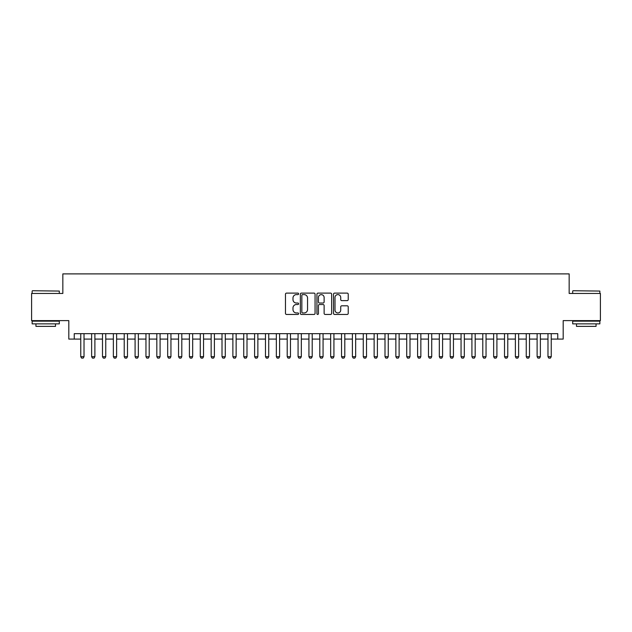 <?xml version="1.0" encoding="UTF-8"?>
<svg xmlns="http://www.w3.org/2000/svg" width="632" height="632" viewBox="0 0 632 632"><rect width="100%" height="100%" fill="white"/><g stroke="black" fill="none" stroke-linecap="round" stroke-linejoin="round"><path stroke-width="0.95" d="M298.612 293.856A0.75 0.75 0 0 0 297.87 293.114L286.541 293.114A1.067 1.067 0 0 0 285.474 294.18L285.474 313.377A1.067 1.067 0 0 0 286.541 314.444L297.87 314.444A0.75 0.75 0 0 0 298.612 313.693A0.75 0.75 0 0 0 297.87 312.951L296.4 312.951A3.413 3.413 0 0 1 292.987 309.538L292.987 307.934A3.413 3.413 0 0 1 296.4 304.521L297.87 304.521A0.75 0.75 0 0 0 298.612 303.779A0.75 0.75 0 0 0 297.87 303.028L296.4 303.028A3.413 3.413 0 0 1 292.987 299.615L292.987 298.02A3.413 3.413 0 0 1 296.4 294.607L297.87 294.607A0.75 0.75 0 0 0 298.612 293.856M347.166 300.627A1.067 1.067 0 0 0 348.232 299.56L348.232 294.18A1.067 1.067 0 0 0 347.166 293.114L334.581 293.114A1.067 1.067 0 0 0 333.514 294.18L333.514 313.377A1.067 1.067 0 0 0 334.581 314.444L347.166 314.444A1.067 1.067 0 0 0 348.232 313.377L348.232 306.868A1.067 1.067 0 0 0 347.166 305.801L341.786 305.801A1.067 1.067 0 0 0 340.719 306.868L340.719 310.099A2.852 2.852 0 0 1 337.867 312.951A2.852 2.852 0 0 1 335.007 310.099L335.007 297.459A2.852 2.852 0 0 1 337.867 294.607A2.852 2.852 0 0 1 340.719 297.459L340.719 299.56A1.067 1.067 0 0 0 341.786 300.627L347.166 300.627M74.244 339.092L74.244 333.657L557.756 333.657L557.756 339.092L563.183 339.092L563.183 320.622L600.4 320.622L600.4 293.453L569.163 293.453L569.163 273.893L62.837 273.893L62.837 293.453L31.6 293.453L31.6 320.622L68.817 320.622L68.817 339.092L80.762 339.092M315.068 294.18A1.067 1.067 0 0 0 314.001 293.114L301.417 293.114A1.067 1.067 0 0 0 300.35 294.18L300.35 313.377A1.067 1.067 0 0 0 301.417 314.444L314.001 314.444A1.067 1.067 0 0 0 315.068 313.377L315.068 294.18M317.999 293.114L330.583 293.114A1.067 1.067 0 0 1 331.65 294.18L331.65 313.377A1.067 1.067 0 0 1 330.583 314.444L325.196 314.444A1.067 1.067 0 0 1 324.129 313.377L324.129 305.588A1.067 1.067 0 0 0 323.063 304.521L319.492 304.521A1.067 1.067 0 0 0 318.425 305.588L318.425 313.693A0.75 0.75 0 0 1 317.683 314.444A0.75 0.75 0 0 1 316.932 313.693L316.932 294.18A1.067 1.067 0 0 1 317.999 293.114M84.024 339.092L91.632 339.092M94.887 339.092L102.495 339.092M105.757 339.092L113.365 339.092M116.62 339.092L124.228 339.092M127.49 339.092L135.09 339.092M138.353 339.092L145.96 339.092M149.215 339.092L156.823 339.092M160.086 339.092L167.685 339.092M170.948 339.092L178.556 339.092M181.811 339.092L189.418 339.092M192.681 339.092L200.281 339.092M203.543 339.092L211.151 339.092M214.406 339.092L222.014 339.092M225.276 339.092L232.884 339.092M236.139 339.092L243.747 339.092M247.001 339.092L254.609 339.092M257.872 339.092L265.48 339.092M268.734 339.092L276.342 339.092M279.605 339.092L287.204 339.092M290.467 339.092L298.075 339.092M301.33 339.092L308.937 339.092M312.2 339.092L319.8 339.092M323.063 339.092L330.67 339.092M333.925 339.092L341.533 339.092M344.796 339.092L352.395 339.092M355.658 339.092L363.266 339.092M366.521 339.092L374.128 339.092M377.391 339.092L384.999 339.092M388.253 339.092L395.861 339.092M399.116 339.092L406.724 339.092M409.986 339.092L417.594 339.092M420.849 339.092L428.457 339.092M431.719 339.092L439.319 339.092M442.582 339.092L450.189 339.092M453.444 339.092L461.052 339.092M464.315 339.092L471.914 339.092M475.177 339.092L482.785 339.092M486.04 339.092L493.647 339.092M496.91 339.092L504.51 339.092M507.773 339.092L515.38 339.092M518.635 339.092L526.243 339.092M529.505 339.092L537.113 339.092M540.368 339.092L547.976 339.092M551.238 339.092L557.756 339.092M302.586 294.607A0.75 0.75 0 0 0 301.843 295.349L301.843 312.2A0.75 0.75 0 0 0 302.586 312.951L304.134 312.951A3.413 3.413 0 0 0 307.547 309.538L307.547 298.02A3.413 3.413 0 0 0 304.134 294.607L302.586 294.607M324.129 297.514A2.852 2.852 0 0 0 321.277 294.654A2.852 2.852 0 0 0 318.425 297.514L318.425 301.962A1.067 1.067 0 0 0 319.492 303.028L323.063 303.028A1.067 1.067 0 0 0 324.129 301.962L324.129 297.514M84.024 333.657L84.024 356.693L83.211 358.107L81.583 358.107L80.762 356.693L80.762 333.657M80.762 356.693L84.024 356.693M32.469 290.736L59.305 291.068L32.469 290.736M45.725 323.876L32.145 323.876L32.145 321.159L59.305 321.159L59.305 323.876L45.725 323.876M55.505 323.876L55.505 326.373L35.945 326.373L35.945 323.876M573.019 290.736L599.855 291.068L573.019 290.736M586.275 323.876L572.695 323.876L572.695 321.159L599.855 321.159L599.855 323.876L586.275 323.876M596.055 323.876L596.055 326.373L576.495 326.373L576.495 323.876M94.887 333.657L94.887 356.693L94.073 358.107L92.446 358.107L91.632 356.693L91.632 333.657M91.632 356.693L94.887 356.693M105.757 333.657L105.757 356.693L104.944 358.107L103.308 358.107L102.495 356.693L102.495 333.657M102.495 356.693L105.757 356.693M116.62 333.657L116.62 356.693L115.806 358.107L114.179 358.107L113.365 356.693L113.365 333.657M113.365 356.693L116.62 356.693M127.49 333.657L127.49 356.693L126.669 358.107L125.041 358.107L124.228 356.693L124.228 333.657M124.228 356.693L127.49 356.693M138.353 333.657L138.353 356.693L137.539 358.107L135.904 358.107L135.09 356.693L135.09 333.657M135.09 356.693L138.353 356.693M149.215 333.657L149.215 356.693L148.401 358.107L146.774 358.107L145.96 356.693L145.96 333.657M145.96 356.693L149.215 356.693M160.086 333.657L160.086 356.693L159.264 358.107L157.637 358.107L156.823 356.693L156.823 333.657M156.823 356.693L160.086 356.693M170.948 333.657L170.948 356.693L170.134 358.107L168.507 358.107L167.685 356.693L167.685 333.657M167.685 356.693L170.948 356.693M181.811 333.657L181.811 356.693L180.997 358.107L179.37 358.107L178.556 356.693L178.556 333.657M178.556 356.693L181.811 356.693M192.681 333.657L192.681 356.693L191.867 358.107L190.232 358.107L189.418 356.693L189.418 333.657M189.418 356.693L192.681 356.693M203.543 333.657L203.543 356.693L202.73 358.107L201.102 358.107L200.281 356.693L200.281 333.657M200.281 356.693L203.543 356.693M214.406 333.657L214.406 356.693L213.592 358.107L211.965 358.107L211.151 356.693L211.151 333.657M211.151 356.693L214.406 356.693M225.276 333.657L225.276 356.693L224.463 358.107L222.827 358.107L222.014 356.693L222.014 333.657M222.014 356.693L225.276 356.693M236.139 333.657L236.139 356.693L235.325 358.107L233.698 358.107L232.884 356.693L232.884 333.657M232.884 356.693L236.139 356.693M247.001 333.657L247.001 356.693L246.188 358.107L244.56 358.107L243.747 356.693L243.747 333.657M243.747 356.693L247.001 356.693M257.872 333.657L257.872 356.693L257.058 358.107L255.423 358.107L254.609 356.693L254.609 333.657M254.609 356.693L257.872 356.693M268.734 333.657L268.734 356.693L267.921 358.107L266.293 358.107L265.48 356.693L265.48 333.657M265.48 356.693L268.734 356.693M279.605 333.657L279.605 356.693L278.783 358.107L277.156 358.107L276.342 356.693L276.342 333.657M276.342 356.693L279.605 356.693M290.467 333.657L290.467 356.693L289.654 358.107L288.018 358.107L287.204 356.693L287.204 333.657M287.204 356.693L290.467 356.693M301.33 333.657L301.33 356.693L300.516 358.107L298.889 358.107L298.075 356.693L298.075 333.657M298.075 356.693L301.33 356.693M312.2 333.657L312.2 356.693L311.378 358.107L309.751 358.107L308.937 356.693L308.937 333.657M308.937 356.693L312.2 356.693M323.063 333.657L323.063 356.693L322.249 358.107L320.622 358.107L319.8 356.693L319.8 333.657M319.8 356.693L323.063 356.693M333.925 333.657L333.925 356.693L333.111 358.107L331.484 358.107L330.67 356.693L330.67 333.657M330.67 356.693L333.925 356.693M344.796 333.657L344.796 356.693L343.982 358.107L342.347 358.107L341.533 356.693L341.533 333.657M341.533 356.693L344.796 356.693M355.658 333.657L355.658 356.693L354.844 358.107L353.217 358.107L352.395 356.693L352.395 333.657M352.395 356.693L355.658 356.693M366.521 333.657L366.521 356.693L365.707 358.107L364.079 358.107L363.266 356.693L363.266 333.657M363.266 356.693L366.521 356.693M377.391 333.657L377.391 356.693L376.577 358.107L374.942 358.107L374.128 356.693L374.128 333.657M374.128 356.693L377.391 356.693M388.253 333.657L388.253 356.693L387.44 358.107L385.812 358.107L384.999 356.693L384.999 333.657M384.999 356.693L388.253 356.693M399.116 333.657L399.116 356.693L398.302 358.107L396.675 358.107L395.861 356.693L395.861 333.657M395.861 356.693L399.116 356.693M409.986 333.657L409.986 356.693L409.173 358.107L407.537 358.107L406.724 356.693L406.724 333.657M406.724 356.693L409.986 356.693M420.849 333.657L420.849 356.693L420.035 358.107L418.408 358.107L417.594 356.693L417.594 333.657M417.594 356.693L420.849 356.693M431.719 333.657L431.719 356.693L430.898 358.107L429.27 358.107L428.457 356.693L428.457 333.657M428.457 356.693L431.719 356.693M442.582 333.657L442.582 356.693L441.768 358.107L440.133 358.107L439.319 356.693L439.319 333.657M439.319 356.693L442.582 356.693M453.444 333.657L453.444 356.693L452.631 358.107L451.003 358.107L450.189 356.693L450.189 333.657M450.189 356.693L453.444 356.693M464.315 333.657L464.315 356.693L463.493 358.107L461.866 358.107L461.052 356.693L461.052 333.657M461.052 356.693L464.315 356.693M475.177 333.657L475.177 356.693L474.363 358.107L472.736 358.107L471.914 356.693L471.914 333.657M471.914 356.693L475.177 356.693M486.04 333.657L486.04 356.693L485.226 358.107L483.599 358.107L482.785 356.693L482.785 333.657M482.785 356.693L486.04 356.693M496.91 333.657L496.91 356.693L496.096 358.107L494.461 358.107L493.647 356.693L493.647 333.657M493.647 356.693L496.91 356.693M507.773 333.657L507.773 356.693L506.959 358.107L505.331 358.107L504.51 356.693L504.51 333.657M504.51 356.693L507.773 356.693M518.635 333.657L518.635 356.693L517.821 358.107L516.194 358.107L515.38 356.693L515.38 333.657M515.38 356.693L518.635 356.693M529.505 333.657L529.505 356.693L528.692 358.107L527.056 358.107L526.243 356.693L526.243 333.657M526.243 356.693L529.505 356.693M540.368 333.657L540.368 356.693L539.554 358.107L537.927 358.107L537.113 356.693L537.113 333.657M537.113 356.693L540.368 356.693M551.238 333.657L551.238 356.693L550.417 358.107L548.789 358.107L547.976 356.693L547.976 333.657M547.976 356.693L551.238 356.693M32.145 293.453L32.145 291.068M38.339 321.159L38.339 320.622M53.112 321.159L53.112 320.622M59.305 293.453L59.305 291.068M572.695 293.453L572.695 291.068M578.888 321.159L578.888 320.622M593.661 321.159L593.661 320.622M599.855 293.453L599.855 291.068"/></g></svg>
